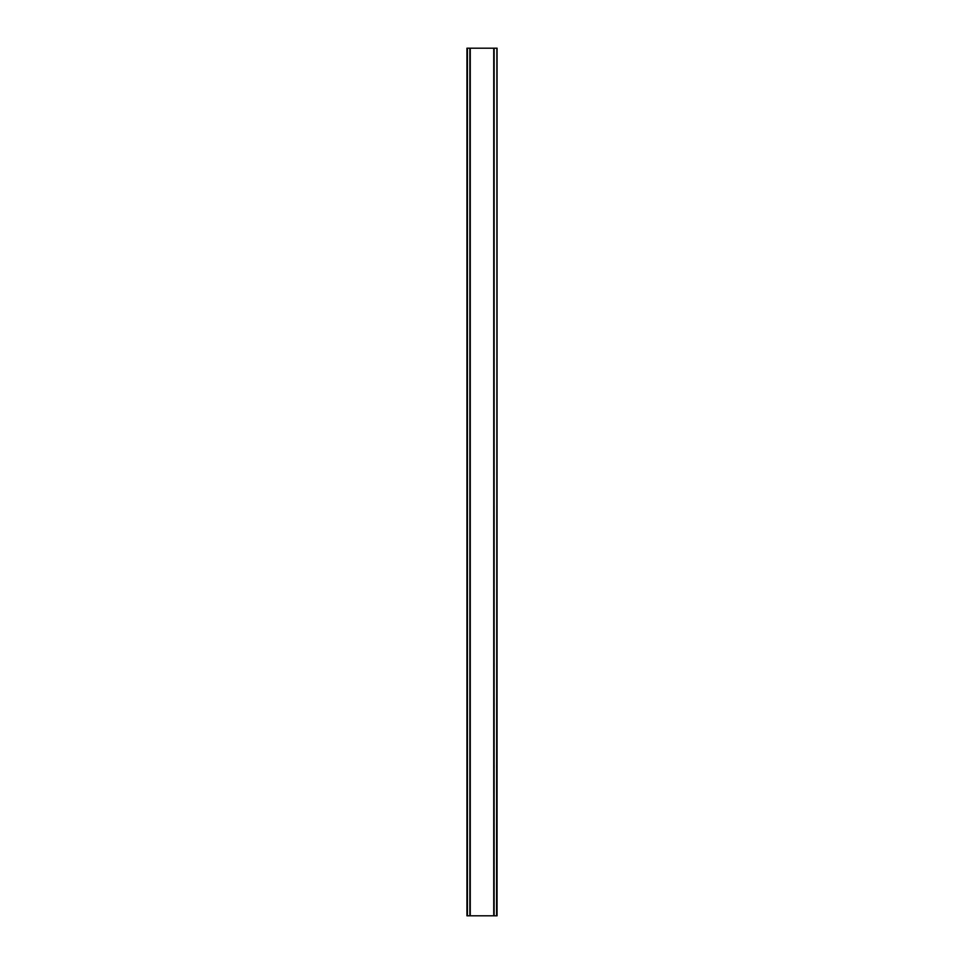 <?xml version="1.0" encoding="UTF-8"?>
<svg xmlns="http://www.w3.org/2000/svg" width="964" height="964" viewBox="0 0 964 964"><rect width="100%" height="100%" fill="white"/><g stroke="black" fill="none" stroke-linecap="round" stroke-linejoin="round"><path stroke-width="1.45" d="M496.581 48.2L466.95 48.2L466.95 915.8L497.05 915.8L497.05 48.2L496.581 915.8M496.894 48.2L496.87 915.8L496.894 48.2M467.106 915.8L467.106 48.2L467.13 915.8M469.866 48.2L469.866 915.8M470.095 48.2L470.095 915.8M470.263 48.2L470.263 915.8M493.737 48.2L493.737 915.8M493.905 48.2L493.905 915.8M494.134 48.2L494.134 915.8M467.42 48.2L467.42 915.8"/></g></svg>
